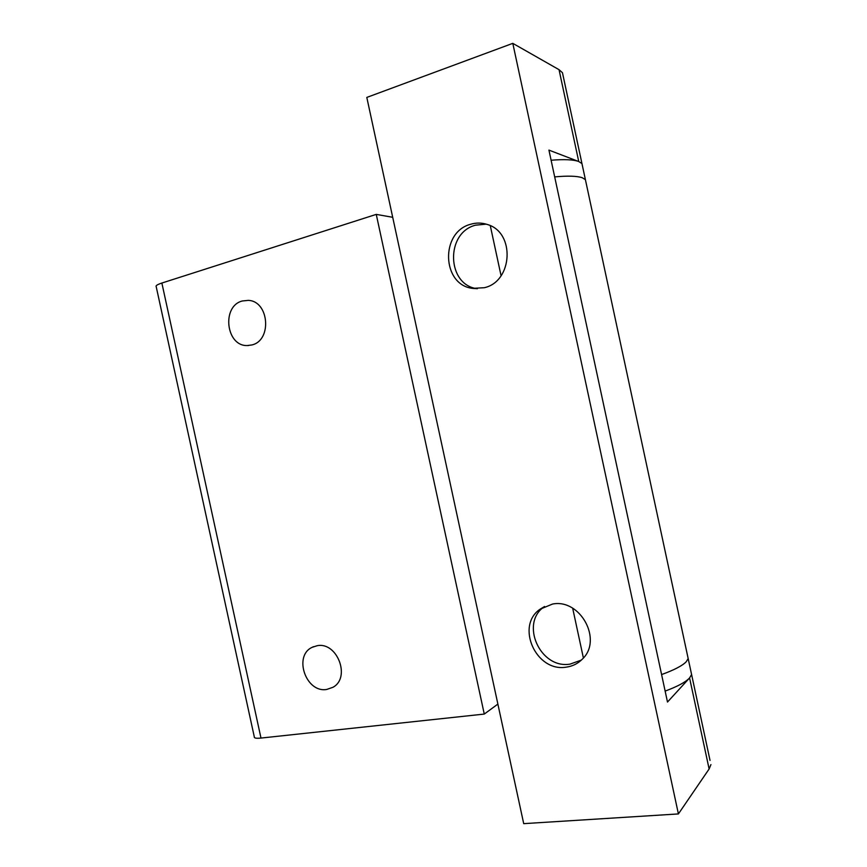 <?xml version="1.0" encoding="UTF-8"?>
<svg xmlns="http://www.w3.org/2000/svg" width="867" height="867" viewBox="0 0 867 867"><rect width="100%" height="100%" fill="white"/><g stroke="black" fill="none" stroke-linecap="round" stroke-linejoin="round"><path stroke-width="1.3" d="M477.392 288.722L477.273 288.7C446.798 285.21 445.139 232.876 475.474 225.192L486.257 224.141M470.629 224.271C476.243 222.602 481.814 222.678 487.33 224.488C515.421 232.269 512.841 281.569 484.306 287.714L472.461 288.364C441.78 284.842 440.078 232.042 470.629 224.271M581.367 660.09L570.053 664.122C540.163 669.226 519.691 623.221 544.281 606.694L544.552 606.488M552.474 604.071C580.24 598.338 603.031 640.084 582.277 659.191C577.823 663.678 572.415 666.344 566.075 667.167C535.969 672.283 515.334 625.855 540.087 609.208L552.474 604.071M512.798 43.35L366.806 97.418L523.711 823.65L678.406 813.929L512.798 43.35L559.031 69.674L562.455 72.72L563.301 76.686M710.03 760.424L690.923 671.394L691.595 674.526L689.579 677.94L667.492 702.042L548.93 150.11L578.744 161.533L581.952 163.592L582.57 166.486L581.952 163.592L578.744 161.533C573.553 159.593 564.341 159.16 551.109 160.232M710.929 764.607L709.119 768.986L678.406 813.929M251.831 344.958C272.249 340.536 269.16 301.001 248.265 300.372L242.272 300.99C221.388 306.138 225.951 346.334 247.268 345.554L251.831 344.958M326.686 689.46L332.961 687.282C351.016 677.701 337.23 641.569 317.181 645.709L312.185 647.302C293.154 655.842 305.932 693.145 326.686 689.46M686.122 661.868C682.21 665.823 674.038 670.061 661.597 674.569C674.038 670.061 682.21 665.823 686.122 661.868L688.181 658.617L686.122 661.868M582.223 177.724C577.064 175.979 567.885 175.698 554.685 176.89C567.885 175.698 577.064 175.979 582.223 177.724L585.388 179.621L582.223 177.724M392.708 217.303L376.256 214.387L161.869 283.043L260.989 738.066C256.307 738.521 254.085 738.142 254.313 736.928L156.201 286.641C155.507 285.72 157.404 284.517 161.869 283.043M497.875 704.091L484.274 714.072L376.256 214.387M709.119 768.986L689.579 677.94L691.595 674.526L562.455 72.72M585.973 182.319L585.388 179.621L585.973 182.319M484.274 714.072L260.989 738.066M689.579 677.94C685.699 682.091 677.561 686.48 665.152 691.097M578.744 161.533L559.031 69.674M583.393 657.988L572.675 608.211M501.072 275.728L490.288 225.68M540.087 609.208L544.281 606.694M472.461 288.364L477.273 288.7M313.507 646.695L312.185 647.302M248.558 345.521L247.268 345.554"/></g></svg>
